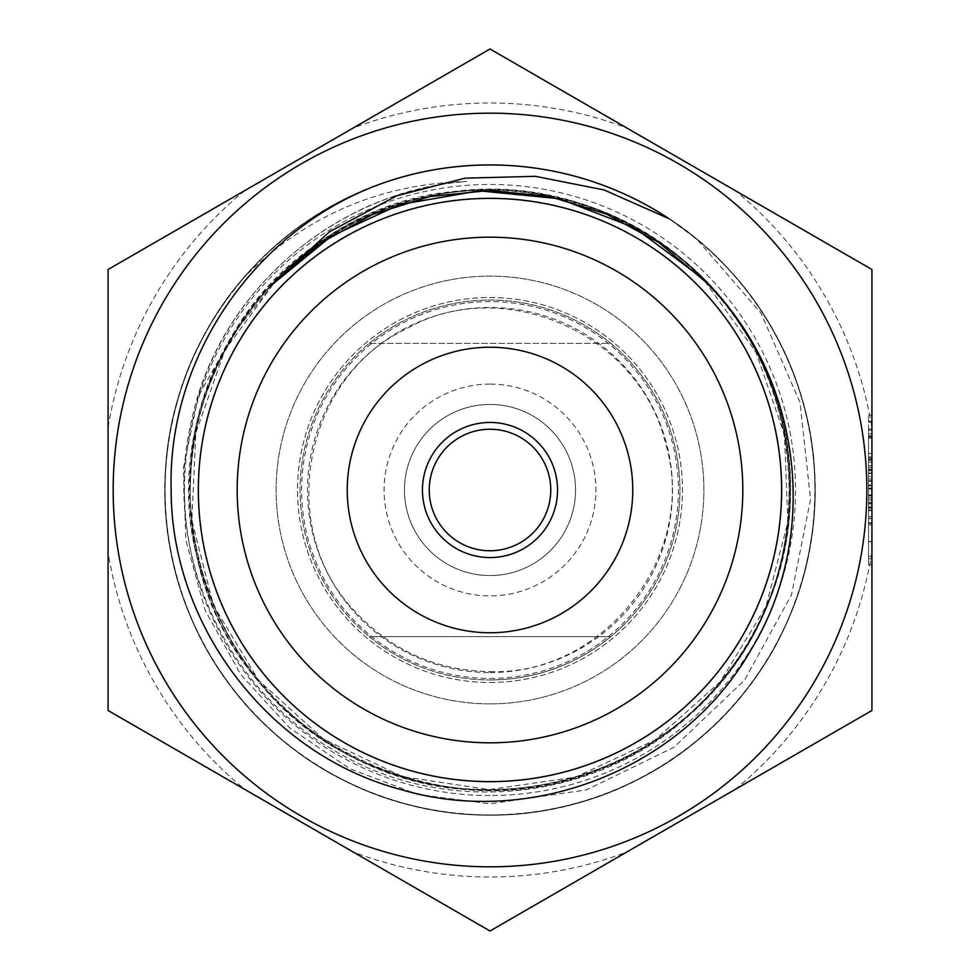<?xml version="1.0" encoding="UTF-8"?>
<svg xmlns="http://www.w3.org/2000/svg" width="980" height="980" viewBox="0 0 980 980"><rect width="100%" height="100%" fill="white"/><g stroke="black" fill="none" stroke-linecap="round" stroke-linejoin="round"><path stroke-width="0.73" stroke-dasharray="4.9 3.68" d="M871.918 453.789L871.918 485.823L871.918 453.789L868.525 453.789L868.525 485.823L868.525 453.789M871.918 456.925L871.918 415.14L871.918 456.925L868.525 456.925L868.525 430.171L868.525 459.534L868.525 415.14L868.525 456.925L871.918 456.925M871.918 476.427L871.918 510.017L871.918 476.427L868.525 476.427L868.525 495.304L868.525 467.362L868.525 510.017L868.525 476.427M735.147 789.464A387.014 387.014 0 0 0 871.918 552.573L871.918 710.5L490 931L108.082 710.5L108.082 269.5L490 49L871.918 269.5L871.918 710.5L760.456 774.849M871.918 427.427L871.918 269.5L871.918 427.427A387.014 387.014 0 0 0 735.147 190.537L871.918 269.5M871.918 518.726L871.918 564.86L871.918 518.726L868.525 518.726L868.525 564.86L868.525 518.726M871.918 491.397L871.918 523.43L871.918 491.397L868.525 491.397L868.525 523.43L868.525 491.397M490 866.822A376.822 376.822 0 0 0 816.34 301.583A376.822 376.822 0 0 0 163.66 301.583A376.822 376.822 0 0 0 490 866.822M490 703.873A213.873 213.873 0 0 0 675.22 383.058A213.873 213.873 0 0 0 304.78 383.058A213.873 213.873 0 0 0 490 703.873A213.873 213.873 0 0 0 675.22 383.058A213.873 213.873 0 0 0 304.78 383.058A213.873 213.873 0 0 0 490 703.873M490 682.484A192.484 192.484 0 0 0 656.698 393.752A192.484 192.484 0 0 0 323.302 393.752A192.484 192.484 0 0 0 490 682.484A192.484 192.484 0 0 0 656.698 393.752A192.484 192.484 0 0 0 323.302 393.752A192.484 192.484 0 0 0 490 682.484M697.001 239.377A325.054 325.054 0 0 0 244.951 276.434C306.397 215.526 380.289 183.873 466.615 181.484C344.213 190.488 233.865 278.455 198.364 396.018L183.468 467.693L185.845 540.274L205.224 610.479L240.517 674.24L289.517 727.822L349.738 768.675L417.921 794.474L490 803.808L586.371 789.929L673.934 747.299L744.506 680.181L791.473 594.848L810.546 499.298L799.999 402.425L760.97 313.135L697.001 239.377L668.911 218.614M391.951 180.087C513.018 140.299 653.464 180.443 735.38 276.813C819.648 371.628 839.248 516.448 783.24 630.238C730.186 744.935 604.611 820.983 478.424 814.846C351.575 811.734 232.382 727.295 187.376 608.654C139.748 491.629 169.834 347.961 260.46 259.847C349.162 169.332 492.193 139.809 609.462 187.695C727.785 232.836 812.138 352.482 814.87 479.147C820.689 605.481 744.359 730.798 629.54 783.584C515.59 839.321 370.82 819.354 276.213 734.865C179.965 652.974 140.41 511.609 180.173 391.682C217.205 270.321 330.53 178.164 456.888 166.637C582.402 152.157 712.73 219.679 773.306 330.627C836.724 440.4 826.753 586.297 749.002 686.417C673.836 788.116 535.729 837.263 413.131 805.83C289.786 777.397 189.728 670.308 169.699 545.407C146.657 420.788 204.857 286.589 311.628 218.258C416.427 147.551 563.182 147.478 668.017 218.025C774.935 286.319 833.245 420.273 810.35 545.064C790.566 669.855 690.447 777.238 567.346 805.719C444.467 837.275 306.74 788.496 231.145 686.613C153.419 586.947 143.239 440.584 206.449 331.069C267.124 219.802 396.974 152.341 522.842 166.612C648.883 177.858 762.673 270.161 799.68 391.228C839.615 511.303 800.244 652.545 704.069 734.62C609.597 819.207 464.802 839.346 350.828 783.755C235.923 731.105 159.446 605.812 165.118 479.6C167.445 352.996 252.35 232.64 370.624 187.658C487.905 139.748 631.242 169.491 719.761 260.068C810.374 348.439 840.252 491.825 792.452 609.107C747.556 727.38 627.764 812.004 501.417 814.858C374.74 820.738 249.814 744.91 196.564 629.834C140.887 516.301 160.267 371.359 244.951 276.434M490 781.954A291.954 291.954 0 0 0 742.84 344.017A291.954 291.954 0 0 0 237.16 344.017A291.954 291.954 0 0 0 490 781.954A291.954 291.954 0 0 0 742.84 344.017A291.954 291.954 0 0 0 237.16 344.017A291.954 291.954 0 0 0 490 781.954A291.954 291.954 0 0 0 742.84 344.017A291.954 291.954 0 0 0 237.16 344.017A291.954 291.954 0 0 0 490 781.954M490 49L626.771 127.963A387.014 387.014 0 0 0 353.229 127.963L490 49M108.082 269.5L108.082 427.427L108.082 269.5L219.545 205.151M108.082 710.5L108.082 552.573A387.014 387.014 0 0 0 244.853 789.464L108.082 710.5M490 931L353.229 852.037A387.014 387.014 0 0 0 626.771 852.037L490 931M244.853 190.537A387.014 387.014 0 0 0 108.082 427.427M871.918 564.86L868.525 564.86M871.918 541.426L868.525 541.426L871.918 541.426M868.525 524.815L868.525 541.634L868.525 524.815L871.918 524.815L871.918 558.772L871.918 524.815M868.525 558.772L868.525 541.634L868.525 558.772L871.918 558.772M868.525 541.634L871.918 541.634L868.525 541.634M868.525 556.199L871.918 556.199M871.918 495.304L868.525 495.304M871.918 488.163L868.525 488.163M871.918 467.362L868.525 467.362M871.918 488.983L868.525 488.983M871.918 510.017L868.525 510.017M871.918 481.29L868.525 481.29M868.525 489.29L868.525 473.463L868.525 489.29L871.918 489.29L871.918 503.928L871.918 473.463L871.918 489.29M868.525 503.928L871.918 503.928M868.525 488.665L871.918 488.665M868.525 473.463L871.918 473.463M871.918 433.834L868.525 433.834M871.918 430.171L868.525 430.171M871.918 438.17L868.525 438.17M871.918 459.534L868.525 459.534M871.918 435.855L868.525 435.855M871.918 415.14L868.525 415.14M871.918 421.229L868.525 421.229M871.918 436.21L868.525 436.21M871.918 453.446L868.525 453.446M871.918 437.068L868.525 437.068M871.918 422.098L868.525 422.098M871.918 429.069L868.525 429.069M871.918 470.302L868.525 470.302L871.918 470.302M871.918 458.383L868.525 458.383M871.918 480.947L868.525 480.947M871.918 479L868.525 479M871.918 460.306L868.525 460.306M871.918 457.268L868.525 457.268M871.918 470.657L868.525 470.657M871.918 485.125L868.525 485.125M871.918 480.715L868.525 480.715M871.918 470.106L868.525 470.106M871.918 462.144L868.525 462.144M871.918 465.721L868.525 465.721M871.918 473.022L868.525 473.022M871.918 485.823L868.525 485.823M871.918 507.91L868.525 507.91L871.918 507.91M871.918 495.99L868.525 495.99M871.918 518.555L868.525 518.555M871.918 516.607L868.525 516.607M871.918 497.913L868.525 497.913M871.918 494.876L868.525 494.876M871.918 508.252L868.525 508.252M871.918 522.732L868.525 522.732M871.918 518.322L868.525 518.322M871.918 507.714L868.525 507.714M871.918 499.751L868.525 499.751M871.918 503.328L868.525 503.328M871.918 510.629L868.525 510.629M871.918 523.43L868.525 523.43M304.719 254.898L274.584 281.934M704.718 281.125L755.923 352.09L784.49 434.814L787.834 522.316L765.821 606.975L720.227 681.761L654.971 740.084L575.652 777.103L489.008 789.623L402.486 776.564L323.388 739.043L258.524 680.267L213.371 605.273L191.872 520.38L195.804 432.94L224.824 350.301L276.544 279.655M278.528 277.401L233.975 333.188L198.364 396.018M699.585 276.139C806.797 376.761 819.537 557.841 727.43 672.537C651.431 774.494 507.015 816.695 388.068 771.652C267.773 730.173 183.811 605.297 190.622 478.24C193.771 351.036 287.275 233.093 410.461 201.145C532.606 165.534 673.346 218.907 741.174 326.573C812.187 432.241 803.992 582.512 721.893 679.875C642.733 779.517 496.97 817.308 379.382 768.565C216.96 709.704 139.613 498.612 225.584 348.66C283.967 235.506 419.661 170.14 544.537 195.179C670.075 216.458 773.477 325.985 787.54 452.54C805.327 578.715 732.317 710.427 615.881 762.244C461.213 839.468 254.788 750.104 205.298 584.448C145.898 422.049 257.961 226.931 428.248 196.38C552.524 168.327 689.92 230.3 751.072 342.106C815.568 452.037 798.112 601.769 710.157 693.999C624.848 788.778 476.917 817.577 362.306 761.632C203.607 692.787 139.295 477.064 234.404 332.526C299.696 222.95 439.297 166 562.63 198.658C686.784 227.666 783.424 343.49 789.66 470.853C799.717 597.996 718.622 725.2 599.135 769.827C480.935 817.92 335.16 779.247 256.393 678.809C143.57 547.514 179.867 325.188 328.631 236.584C435.279 166.429 585.844 176.131 682.631 259.394C781.758 339.741 818.19 486.227 768.173 603.631C721.709 722.505 593.133 801.628 466.051 789.623C338.627 781.305 224.261 682.815 197.201 557.988C152.954 390.481 282.73 206.155 455.382 191.345C582.047 174.758 713.379 249.239 764.167 366.496C818.325 482.16 787.148 629.87 690.863 713.857C597.286 800.979 446.88 817.724 336.091 751.574C223.55 688.72 161.431 548.751 191.222 421.964C217.364 293.596 334.56 190.512 466.615 181.484M369.301 343.343A189.936 189.936 0 0 1 610.699 343.343L369.301 343.343A189.936 189.936 0 0 0 369.301 636.657L610.699 636.657A189.936 189.936 0 0 1 369.301 636.657L610.699 636.657A189.936 189.936 0 0 0 610.699 343.343L369.301 343.343M490 679.936A189.936 189.936 0 0 0 654.493 395.026A189.936 189.936 0 0 0 325.507 395.026A189.936 189.936 0 0 0 490 679.936M490 550.772A60.772 60.772 0 0 0 542.626 459.62A60.772 60.772 0 0 0 437.374 459.62A60.772 60.772 0 0 0 490 550.772M490 575.554A85.554 85.554 0 0 0 564.088 447.223A85.554 85.554 0 0 0 415.912 447.223A85.554 85.554 0 0 0 490 575.554A85.554 85.554 0 0 1 404.446 490A85.554 85.554 0 0 1 490 404.446A85.554 85.554 0 0 1 575.554 490A85.554 85.554 0 0 1 490 575.554A85.554 85.554 0 0 1 404.446 490A85.554 85.554 0 0 1 490 404.446A85.554 85.554 0 0 1 575.554 490A85.554 85.554 0 0 1 490 575.554M490 795.539A305.54 305.54 0 0 1 225.4 337.23A305.54 305.54 0 0 1 754.6 337.23A305.54 305.54 0 0 1 490 795.539M871.918 502.201L868.525 502.201M871.918 469.212L868.525 469.212M871.918 506.807L868.525 506.807M490 672.537A182.537 182.537 0 0 0 648.074 398.738A182.537 182.537 0 0 0 331.926 398.738A182.537 182.537 0 0 0 490 672.537M490 678.417A188.417 188.417 0 0 0 653.17 395.798A188.417 188.417 0 0 0 326.83 395.798A188.417 188.417 0 0 0 490 678.417M490 384.087A105.913 105.913 0 0 0 398.272 542.957A105.913 105.913 0 0 0 581.728 542.957A105.913 105.913 0 0 0 490 384.087M490 671.619C604.256 675.71 698.287 554.484 665.922 444.834C640.087 332.245 502.164 274.67 407.545 328.178C303.886 376.406 275.135 527.105 353.768 610.111C390.371 650.12 435.782 670.626 490 671.619"/><path stroke-width="1.47" d="M760.456 774.849L871.918 710.5L871.918 269.5L490 49L108.082 269.5L108.082 710.5L490 931L871.918 710.5L871.918 552.573M490 866.822A376.822 376.822 0 0 0 816.34 301.583A376.822 376.822 0 0 0 163.66 301.583A376.822 376.822 0 0 0 490 866.822M490 781.611A291.611 291.611 0 0 0 778.194 445.496A291.611 291.611 0 0 0 402.045 211.962A291.611 291.611 0 0 0 490 781.611M396.9 195.731L329.39 231.844L272.673 284.188L331.166 236.266L399.705 204.587L479.183 190.818L559.311 198.744L634.513 227.74L699.585 276.139C801.052 369.423 822.649 532.226 751.391 649.152C684.052 768.198 532.091 828.676 401.004 789.562C268.986 754.735 170.557 625.546 171.145 488.836C167.592 352.469 261.562 221.345 391.951 180.087A325.054 325.054 0 0 1 668.911 218.614L604.17 189.973L535.362 176.314L464.937 178.176L396.9 195.731M871.918 269.5L735.147 190.537M626.771 127.963L490 49L353.229 127.963M219.545 205.151L108.082 269.5M108.082 552.573L108.082 710.5L244.853 789.464M353.229 852.037L490 931L626.771 852.037M272.673 284.188L304.719 254.898M274.584 281.934L320.264 243.212L372.743 214.4L429.914 196.564L489.461 190.475L549.07 196.355L606.289 213.959L658.879 242.587L704.718 281.125M276.544 279.655L278.528 277.401M490 742.816A252.816 252.816 0 0 0 708.944 363.592A252.816 252.816 0 0 0 271.056 363.592A252.816 252.816 0 0 0 490 742.816M490 632.761A142.762 142.762 0 0 0 613.639 418.619A142.762 142.762 0 0 0 366.361 418.619A142.762 142.762 0 0 0 490 632.761M490 557.559A67.559 67.559 0 0 0 548.506 456.227A67.559 67.559 0 0 0 431.494 456.227A67.559 67.559 0 0 0 490 557.559M490 550.772A60.772 60.772 0 0 0 542.626 459.62A60.772 60.772 0 0 0 437.374 459.62A60.772 60.772 0 0 0 490 550.772"/></g></svg>
